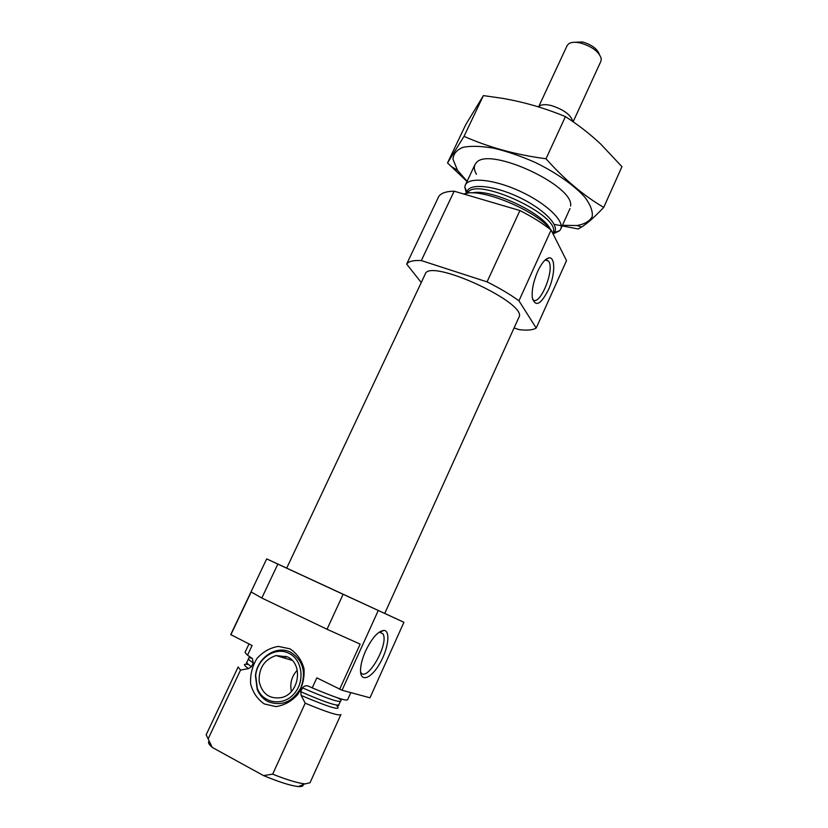 <?xml version="1.0" encoding="UTF-8"?>
<svg xmlns="http://www.w3.org/2000/svg" width="828" height="828" viewBox="0 0 828 828"><rect width="100%" height="100%" fill="white"/><g stroke="black" fill="none" stroke-linecap="round" stroke-linejoin="round"><path stroke-width="1.24" d="M532.528 299.167C539.152 308.482 555.588 268.934 548.436 261.006L545.228 259.951M248.99 643.946L244.995 652.433L247.541 655.217L252.105 645.509L230.733 634.6L266.678 558.9L286.716 568.111M384.751 613.403L403.919 622.294L369.981 697.797L342.047 690.231L316.834 677.863L312.239 687.871C334.057 697.093 345.835 701.078 347.563 699.826L350.834 692.612M403.919 622.294L343.123 594.297L327.019 629.259L261.814 598.023L251.184 591.968L230.815 634.859M343.123 594.297L277.846 564.096L261.814 598.023M327.019 629.259L360.159 644.122L339.635 689.258M378.261 610.515L342.047 690.231M277.846 564.096L266.678 558.9M285.846 656.2L284.915 658.198M247.541 655.217L252.395 658.55L253.254 662.928L251.495 666.685L248.545 668.61L240.544 670.069L238.102 667.058L206.172 734.788L212.258 747.425L210.85 746.1C208.428 743.647 207.88 742.012 209.205 741.215M331.19 695.561C339.49 698.273 342.585 700.136 340.463 701.171C338.259 702.341 325.601 697.911 302.499 687.882C304.052 685.967 305.946 685.367 308.202 686.07L312.239 687.871M302.499 687.882L300.73 691.722L301.144 695.427L305.211 703.189L272.65 774.159C287.409 779.976 298.183 783.216 304.963 783.878L310.014 782.77L340.898 714.554C339.025 716.106 327.132 712.318 305.211 703.189M240.544 670.069L208.138 738.886M302.769 783.609C303.969 785.844 302.499 786.828 298.37 786.548C291.052 785.824 279.44 782.17 263.511 775.588L272.65 774.159M212.258 747.425L263.511 775.588M384.73 613.444L286.695 568.143L425.219 274.109C429.246 257.539 528.875 303.576 518.866 317.383L384.73 613.444M553.601 233.662L559.511 230.826L560.701 229.108C564.768 221.045 546.294 203.295 520.284 191.351C494.316 179.283 468.834 176.726 465.326 185.048L464.787 187.056L466.464 193.4M555.381 238.547L551.096 230.06M514.084 327.94L519.011 329.606C527.167 330.61 532.901 330.093 536.202 328.054L566.518 260.623L551.096 230.039C536.72 210.426 479.215 186.838 463.928 194.062M536.202 328.054L518.949 300.802C509.996 294.323 499.367 288.02 487.061 281.882L519.922 210.55L454.148 191.185C446.126 191.34 440.993 193.131 438.726 196.557L406.662 264.08L421.255 282.524M487.061 281.882L421.338 260.582L454.148 191.185M421.338 260.582C413.514 260.147 408.628 261.306 406.662 264.08M537.703 271.387C533.47 281.251 531.669 289.976 532.269 297.573C535.416 307.654 540.984 304.673 548.985 288.651C555.236 273.996 555.371 256.763 548.954 257.881C545.3 258.729 541.553 263.232 537.703 271.387M518.949 300.802L551.096 230.039C542.443 223.198 532.052 216.698 519.922 210.55M365.624 650.922C362.271 658.488 360.573 665.07 360.522 670.659C360.542 682.841 371.41 678.411 379.835 663.466C388.384 648.779 390.723 630.563 383.881 630.398C378.065 631.133 371.979 637.974 365.624 650.922M264.308 703.945L275.993 706.605C284.377 705.342 291.663 701.275 297.832 694.402C302.624 686.329 304.673 677.708 303.979 668.517C301.527 659.885 296.848 653.323 289.945 648.821L278.353 646.409C270.125 647.755 262.983 651.781 256.939 658.508C252.198 666.374 250.097 674.851 250.636 683.949C252.902 692.581 257.467 699.256 264.308 703.945M267.879 701.554C262.983 698.935 259.423 694.889 257.197 689.424L255.448 675.803C256.918 657.722 276.521 644.629 290.752 652.319C302.976 660.258 306.36 672.077 300.895 687.768C292.553 702.072 281.541 706.677 267.879 701.554M289.034 653.395C302.499 659.74 305.294 681.692 293.899 693.988C282.793 706.615 263.004 703.448 257.342 688.43L255.697 675.576C257.084 658.498 275.61 646.13 289.034 653.395M287.409 656.883C303.441 663.714 299.467 693.491 281.727 697.549C269.628 699.412 262.093 694.009 259.133 681.34C258.76 668.124 264.401 659.523 276.045 655.538L287.409 656.883M291.384 691.483C289.707 683.39 291.673 676.29 297.262 670.173M360.584 672.005L360.646 672.108C366.525 683.711 389.657 643.387 382.878 633.741L379.255 632.106M447.524 162.93L465.719 124.717L483.397 95.603L501.934 98.253C523.503 101.896 544.669 108.023 565.42 116.613C578.068 124.728 589.836 133.877 600.724 144.082L621.952 166.676L603.736 207.393C583.605 195.625 564.365 179.417 546.014 158.759C516.465 154.919 489.131 147.456 464.022 136.361L447.524 162.93L467.013 181.477M483.397 95.603L464.022 136.361M565.42 116.613L546.014 158.759M554.201 224.357L578.213 228.973L581.598 226.996C587.425 223.363 594.804 216.832 603.736 207.393M570.585 206.027C574.715 185.731 489.286 146.256 476.504 162.547C473.626 165.372 473.606 169.274 476.442 174.263M562.419 225.299L577.033 225.516C584.723 224.119 589.784 221.148 592.227 216.605C592.9 211.233 590.467 204.785 584.93 197.281C574.487 185.565 556.758 173.031 535.726 162.671C521.392 156.316 507.512 151.514 494.088 148.253C481.544 146.08 471.246 145.749 463.194 147.27C456.797 149.816 453.392 153.78 452.968 159.183L457.48 170.278L467.116 181.27M599.286 54.244C597.185 48.717 591.575 44.629 582.477 41.959L573.493 42.321M573.131 121.799L600.952 61.137L601.294 58.716C599.099 51.74 592.123 46.492 580.356 42.973C575.201 41.866 571.341 42.104 568.784 43.698L567.159 45.53L538.573 106.947M572.841 121.592C571.051 114.968 563.889 109.627 551.345 105.56C544.72 104.017 540.467 104.483 538.593 106.947M253.254 662.928C249.88 660.723 248.317 659.316 248.576 658.715L246.847 662.4C246.216 662.514 246.361 663.197 247.272 664.449C243.132 663.745 243.556 665.132 248.545 668.61M251.495 666.685C248.121 664.449 246.578 663.021 246.847 662.4M340.463 701.171L338.776 704.876C336.541 706.118 323.862 701.74 300.73 691.722M338.776 704.876C339.097 705.425 338.486 705.766 336.944 705.891C342.119 711.221 330.186 707.733 301.144 695.427M553.342 233.227L553.901 232.72C560.763 226.23 543.603 208.542 517.81 196.702C492.07 184.727 467.489 183.123 466.992 192.551L466.961 193.317M553.011 232.689C562.098 215.963 474.444 175.453 467.592 193.224M550.299 229.097C542.682 212.579 489.586 188.049 472.074 192.955M545.176 260.002L548.436 261.006M252.395 658.55C249.456 657.411 248.183 657.463 248.576 658.715M311.639 687.561L308.202 686.07M210.85 746.1L209.256 741.329M298.37 786.548L304.963 783.878M474.951 164.637L465.326 185.048M570.006 208.563L560.701 229.108M553.073 232.782L559.511 230.826M467.478 193.234L464.787 187.056M257.342 688.43L257.197 689.424M276.045 655.538L292.16 660.371M545.683 259.847L548.954 257.881M379.359 632.085L382.878 633.741M380.207 632.033L383.881 630.398M577.033 225.516L581.598 227.007M457.48 170.278L450.504 165.993"/></g></svg>
